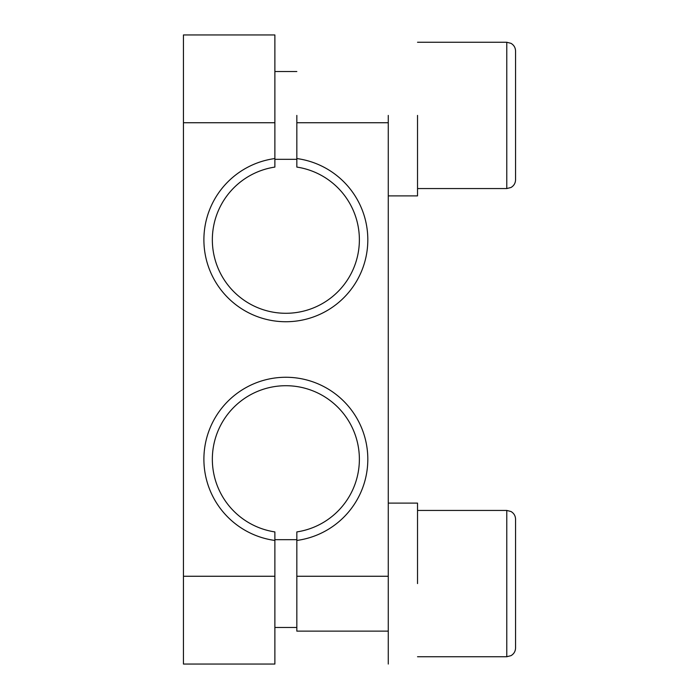 <?xml version="1.0" encoding="UTF-8"?>
<svg xmlns="http://www.w3.org/2000/svg" width="699" height="699" viewBox="0 0 699 699"><rect width="100%" height="100%" fill="white"/><g stroke="black" fill="none" stroke-linecap="round" stroke-linejoin="round"><path stroke-width="1.05" d="M515.556 647.956L515.556 519.208C515.434 515.818 513.922 513.258 511.004 511.519L506.775 510.436L506.775 656.737L511.004 655.653C513.922 653.914 515.434 651.346 515.556 647.956M515.556 547.011L515.556 620.162M515.556 179.792L515.556 51.044C515.434 47.654 513.922 45.086 511.004 43.347L506.775 42.263L506.775 188.564L511.004 187.481C513.922 185.742 515.434 183.182 515.556 179.792M388.268 195.886L417.53 195.886L417.53 115.414M388.268 115.414L388.268 576.264L296.83 576.264L296.83 631.136L388.268 631.136M388.268 664.05L388.268 576.264M417.53 583.586L417.53 503.114L388.268 503.114M296.83 158.551L296.83 167.078A73.517 73.517 0 0 1 347.613 279.661A73.517 73.517 0 0 1 224.108 279.661A73.517 73.517 0 0 1 274.882 167.078L274.882 158.551A81.966 81.966 0 0 0 216.777 283.89A81.966 81.966 0 0 0 354.935 283.89A81.966 81.966 0 0 0 296.83 158.551L296.83 122.736L388.268 122.736M296.83 115.414L296.83 122.736M274.882 531.922A73.517 73.517 0 0 1 224.108 419.339A73.517 73.517 0 0 1 347.613 419.339A73.517 73.517 0 0 1 296.83 531.922L296.83 540.449A81.966 81.966 0 0 0 354.935 415.11A81.966 81.966 0 0 0 216.777 415.11A81.966 81.966 0 0 0 274.882 540.449L274.882 531.922M274.882 576.264L183.444 576.264L183.444 664.05L274.882 664.05L274.882 540.449M296.83 540.449L296.83 576.264M274.882 122.736L274.882 34.95L183.444 34.95L183.444 122.736L274.882 122.736L274.882 158.551M183.444 576.264L183.444 122.736M296.83 539.689L274.882 539.689M296.83 627.475L274.882 627.475M296.83 71.525L274.882 71.525M296.83 159.311L274.882 159.311M417.53 188.564L506.775 188.564M417.53 42.263L506.775 42.263M417.53 656.737L506.775 656.737M417.53 510.436L506.775 510.436"/></g></svg>
